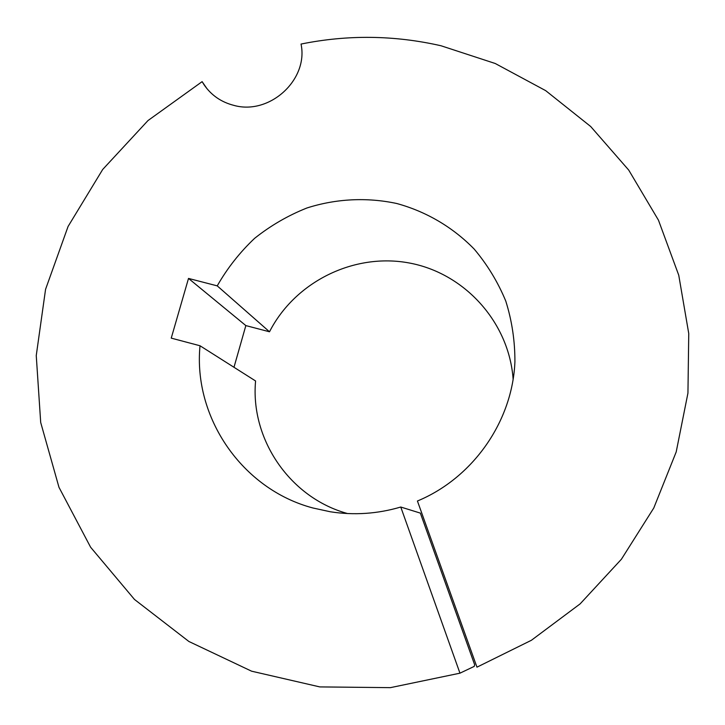 <?xml version="1.0" encoding="UTF-8"?>
<svg xmlns="http://www.w3.org/2000/svg" width="725" height="725" viewBox="0 0 725 725"><rect width="100%" height="100%" fill="white"/><g stroke="black" fill="none" stroke-linecap="round" stroke-linejoin="round"><path stroke-width="1.09" d="M207.087 88.831L202.121 81.644L148 120.549L102.705 169.46L68.078 226.463L45.566 289.32L36.25 355.558L40.7 422.503L58.988 487.327L90.616 547.23L134.488 599.457L188.899 641.489L251.593 671.187L319.807 686.91L390.376 687.653L459.958 673.181L400.762 507.029L420.346 513.11L474.648 664.734L474.222 666.402L459.958 673.181M217.228 285.868L269.501 331.787L245.847 325.588L188.509 278.427L217.228 285.868C227.333 268.187 239.803 252.336 254.62 238.335C270.561 225.638 287.997 215.515 306.929 207.984C336.019 198.686 366.904 197.118 396.729 203.498C426.146 211.528 452.844 227.188 474.222 249.11C487.399 264.752 497.921 282.079 505.787 301.102C511.959 320.785 514.995 341.022 514.913 361.82C512.566 421.261 473.072 477.938 417.428 501.011L476.959 667.163L531.407 640.275L580.136 603.871L621.407 559.238L653.787 507.989L676.198 451.938L687.943 393.104L688.75 333.527L678.754 275.246L658.463 220.183L628.729 170.094L590.676 126.494L545.671 90.634L495.238 63.501L440.999 45.757C394.364 35.153 347.71 34.592 301.038 44.062C308.678 79.714 269.573 115.465 233.903 105.388C221.161 102.125 211.174 95.193 203.942 84.608L202.121 81.644M347.547 513.545C289.982 497.812 250.207 439.25 255.581 380.969L200.018 345.762L171.236 338.131L188.509 278.427M400.762 507.029C377.507 513.88 354.027 515.466 330.31 511.768L313.046 508.017C241.932 489.275 193.04 417.256 200.018 345.762M245.847 325.588L233.985 367.285M513.119 379.066C508.986 321.991 464.353 273.053 409.099 262.958C353.854 252.644 295.066 281.771 269.501 331.787"/></g></svg>
